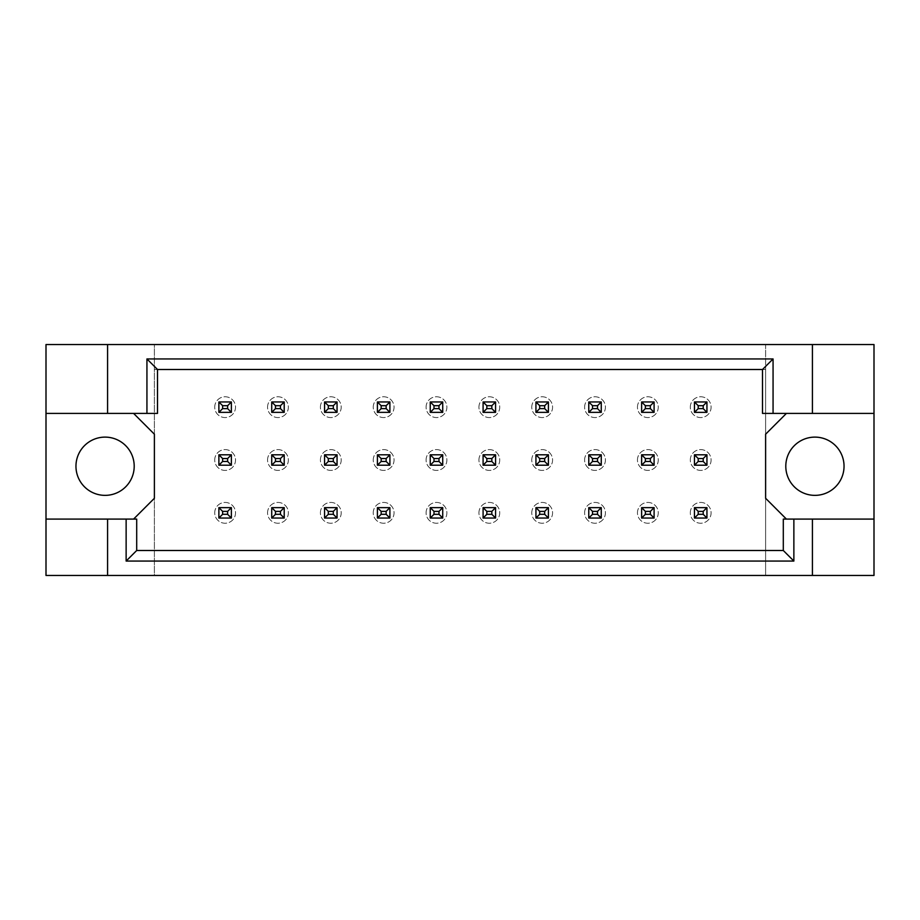 <?xml version="1.0" encoding="UTF-8"?>
<svg xmlns="http://www.w3.org/2000/svg" width="920" height="920" viewBox="0 0 920 920"><rect width="100%" height="100%" fill="white"/><g stroke="black" fill="none" stroke-linecap="round" stroke-linejoin="round"><path stroke-width="0.69" stroke-dasharray="4.6 3.45" d="M134.205 466.244A29.129 29.129 0 0 1 105.087 495.362A29.129 29.129 0 0 1 75.957 466.244A29.129 29.129 0 0 1 105.087 437.115A29.129 29.129 0 0 1 134.205 466.244M844.043 466.244A29.129 29.129 0 0 1 814.913 495.362A29.129 29.129 0 0 1 785.795 466.244A29.129 29.129 0 0 1 814.913 437.115A29.129 29.129 0 0 1 844.043 466.244M107.582 413.402L107.582 344.54M280.462 458.539L284.211 454.802L271.722 454.802L271.722 465.198L284.211 465.198L284.211 454.802L284.211 465.198L271.722 465.198L271.722 454.802L284.211 454.802L284.211 465.198L284.211 454.802L271.722 454.802L271.722 465.198L271.722 454.802L284.211 454.802L284.211 465.198L280.462 461.46L275.471 461.46L275.471 458.539L280.462 458.539L280.462 461.46M280.462 405.697L284.211 401.959L271.722 401.959L271.722 412.355L284.211 412.355L284.211 401.959L284.211 412.355L271.722 412.355L271.722 401.959L284.211 401.959L284.211 412.355L284.211 401.959L271.722 401.959L271.722 412.355L271.722 401.959L284.211 401.959L284.211 412.355L280.462 408.618L275.471 408.618L275.471 405.697L280.462 405.697L280.462 408.618M280.462 511.382L284.211 507.644L271.722 507.644L271.722 518.04L284.211 518.04L284.211 507.644L284.211 518.04L271.722 518.04L271.722 507.644L284.211 507.644L284.211 518.04L284.211 507.644L271.722 507.644L271.722 518.04L271.722 507.644L284.211 507.644L284.211 518.04L280.462 514.303L275.471 514.303L275.471 511.382L280.462 511.382L280.462 514.303M227.619 511.382L231.368 507.644L218.88 507.644L218.88 518.04L231.368 518.04L231.368 507.644L231.368 518.04L218.88 518.04L218.88 507.644L231.368 507.644L231.368 518.04L231.368 507.644L218.88 507.644L218.88 518.04L218.88 507.644L231.368 507.644L231.368 518.04L227.619 514.303L222.628 514.303L222.628 511.382L227.619 511.382L227.619 514.303M227.619 458.539L231.368 454.802L218.88 454.802L218.88 465.198L231.368 465.198L231.368 454.802L231.368 465.198L218.88 465.198L218.88 454.802L231.368 454.802L231.368 465.198L231.368 454.802L218.88 454.802L218.88 465.198L218.88 454.802L231.368 454.802L231.368 465.198L227.619 461.46L222.628 461.46L222.628 458.539L227.619 458.539L227.619 461.46M227.619 405.697L231.368 401.959L218.88 401.959L218.88 412.355L231.368 412.355L231.368 401.959L231.368 412.355L218.88 412.355L218.88 401.959L231.368 401.959L231.368 412.355L231.368 401.959L218.88 401.959L218.88 412.355L218.88 401.959L231.368 401.959L231.368 412.355L227.619 408.618L222.628 408.618L222.628 405.697L227.619 405.697L227.619 408.618M133.584 413.402L157.504 413.402L157.504 369.506L762.496 369.506L762.496 413.402L786.416 413.402L765.612 434.205L765.612 498.284L786.416 519.087L783.299 519.087L783.299 550.493L136.701 550.493L136.701 519.087L133.584 519.087L154.387 498.284L154.387 434.205L133.584 413.402L46 413.402M333.304 511.382L337.053 507.644L324.565 507.644L337.053 507.644L337.053 518.04L324.565 518.04L324.565 507.644L324.565 518.04L337.053 518.04L337.053 507.644L324.565 507.644L324.565 518.04L337.053 518.04L324.565 518.04L324.565 507.644L337.053 507.644L337.053 518.04L337.053 507.644L337.053 518.04L333.304 514.303L328.313 514.303L328.313 511.382L333.304 511.382L333.304 514.303M386.147 511.382L389.896 507.644L377.407 507.644L389.896 507.644L389.896 518.04L377.407 518.04L377.407 507.644L377.407 518.04L389.896 518.04L389.896 507.644L377.407 507.644L377.407 518.04L389.896 518.04L377.407 518.04L377.407 507.644L389.896 507.644L389.896 518.04L389.896 507.644L389.896 518.04L386.147 514.303L381.156 514.303L381.156 511.382L386.147 511.382L386.147 514.303M438.989 511.382L442.727 507.644L430.249 507.644L442.727 507.644L442.727 518.04L430.249 518.04L430.249 507.644L430.249 518.04L442.727 518.04L442.727 507.644L430.249 507.644L430.249 518.04L442.727 518.04L430.249 518.04L430.249 507.644L442.727 507.644L442.727 518.04L442.727 507.644L442.727 518.04L438.989 514.303L433.998 514.303L433.998 511.382L438.989 511.382L438.989 514.303M491.832 511.382L495.569 507.644L483.092 507.644L495.569 507.644L495.569 518.04L483.092 518.04L483.092 507.644L483.092 518.04L495.569 518.04L495.569 507.644L483.092 507.644L483.092 518.04L495.569 518.04L483.092 518.04L483.092 507.644L495.569 507.644L495.569 518.04L495.569 507.644L495.569 518.04L491.832 514.303L486.841 514.303L486.841 511.382L491.832 511.382L491.832 514.303M544.674 511.382L548.412 507.644L535.934 507.644L548.412 507.644L548.412 518.04L535.934 518.04L535.934 507.644L535.934 518.04L548.412 518.04L548.412 507.644L535.934 507.644L535.934 518.04L548.412 518.04L535.934 518.04L535.934 507.644L548.412 507.644L548.412 518.04L548.412 507.644L548.412 518.04L544.674 514.303L539.683 514.303L539.683 511.382L544.674 511.382L544.674 514.303M597.517 511.382L601.255 507.644L588.777 507.644L601.255 507.644L601.255 518.04L588.777 518.04L588.777 507.644L588.777 518.04L601.255 518.04L601.255 507.644L588.777 507.644L588.777 518.04L601.255 518.04L588.777 518.04L588.777 507.644L601.255 507.644L601.255 518.04L601.255 507.644L601.255 518.04L597.517 514.303L592.526 514.303L592.526 511.382L597.517 511.382L597.517 514.303M650.359 511.382L654.097 507.644L641.619 507.644L654.097 507.644L654.097 518.04L641.619 518.04L641.619 507.644L641.619 518.04L654.097 518.04L654.097 507.644L641.619 507.644L641.619 518.04L654.097 518.04L641.619 518.04L641.619 507.644L654.097 507.644L654.097 518.04L654.097 507.644L654.097 518.04L650.359 514.303L645.369 514.303L645.369 511.382L650.359 511.382L650.359 514.303M703.202 511.382L706.939 507.644L694.462 507.644L706.939 507.644L706.939 518.04L694.462 518.04L694.462 507.644L694.462 518.04L706.939 518.04L706.939 507.644L694.462 507.644L694.462 518.04L706.939 518.04L694.462 518.04L694.462 507.644L706.939 507.644L706.939 518.04L706.939 507.644L706.939 518.04L703.202 514.303L698.211 514.303L698.211 511.382L703.202 511.382L703.202 514.303M333.304 405.697L337.053 401.959L324.565 401.959L337.053 401.959L337.053 412.355L324.565 412.355L324.565 401.959L324.565 412.355L337.053 412.355L337.053 401.959L324.565 401.959L324.565 412.355L337.053 412.355L324.565 412.355L324.565 401.959L337.053 401.959L337.053 412.355L337.053 401.959L337.053 412.355L333.304 408.618L328.313 408.618L328.313 405.697L333.304 405.697L333.304 408.618M386.147 405.697L389.896 401.959L377.407 401.959L389.896 401.959L389.896 412.355L377.407 412.355L377.407 401.959L377.407 412.355L389.896 412.355L389.896 401.959L377.407 401.959L377.407 412.355L389.896 412.355L377.407 412.355L377.407 401.959L389.896 401.959L389.896 412.355L389.896 401.959L389.896 412.355L386.147 408.618L381.156 408.618L381.156 405.697L386.147 405.697L386.147 408.618M438.989 405.697L442.727 401.959L430.249 401.959L442.727 401.959L442.727 412.355L430.249 412.355L430.249 401.959L430.249 412.355L442.727 412.355L442.727 401.959L430.249 401.959L430.249 412.355L442.727 412.355L430.249 412.355L430.249 401.959L442.727 401.959L442.727 412.355L442.727 401.959L442.727 412.355L438.989 408.618L433.998 408.618L433.998 405.697L438.989 405.697L438.989 408.618M491.832 405.697L495.569 401.959L483.092 401.959L495.569 401.959L495.569 412.355L483.092 412.355L483.092 401.959L483.092 412.355L495.569 412.355L495.569 401.959L483.092 401.959L483.092 412.355L495.569 412.355L483.092 412.355L483.092 401.959L495.569 401.959L495.569 412.355L495.569 401.959L495.569 412.355L491.832 408.618L486.841 408.618L486.841 405.697L491.832 405.697L491.832 408.618M544.674 405.697L548.412 401.959L535.934 401.959L548.412 401.959L548.412 412.355L535.934 412.355L535.934 401.959L535.934 412.355L548.412 412.355L548.412 401.959L535.934 401.959L535.934 412.355L548.412 412.355L535.934 412.355L535.934 401.959L548.412 401.959L548.412 412.355L548.412 401.959L548.412 412.355L544.674 408.618L539.683 408.618L539.683 405.697L544.674 405.697L544.674 408.618M597.517 405.697L601.255 401.959L588.777 401.959L601.255 401.959L601.255 412.355L588.777 412.355L588.777 401.959L588.777 412.355L601.255 412.355L601.255 401.959L588.777 401.959L588.777 412.355L601.255 412.355L588.777 412.355L588.777 401.959L601.255 401.959L601.255 412.355L601.255 401.959L601.255 412.355L597.517 408.618L592.526 408.618L592.526 405.697L597.517 405.697L597.517 408.618M650.359 405.697L654.097 401.959L641.619 401.959L654.097 401.959L654.097 412.355L641.619 412.355L641.619 401.959L641.619 412.355L654.097 412.355L654.097 401.959L641.619 401.959L641.619 412.355L654.097 412.355L641.619 412.355L641.619 401.959L654.097 401.959L654.097 412.355L654.097 401.959L654.097 412.355L650.359 408.618L645.369 408.618L645.369 405.697L650.359 405.697L650.359 408.618M703.202 405.697L706.939 401.959L694.462 401.959L706.939 401.959L706.939 412.355L694.462 412.355L694.462 401.959L694.462 412.355L706.939 412.355L706.939 401.959L694.462 401.959L694.462 412.355L706.939 412.355L694.462 412.355L694.462 401.959L706.939 401.959L706.939 412.355L706.939 401.959L706.939 412.355L703.202 408.618L698.211 408.618L698.211 405.697L703.202 405.697L703.202 408.618M333.304 458.539L337.053 454.802L324.565 454.802L337.053 454.802L337.053 465.198L324.565 465.198L324.565 454.802L324.565 465.198L337.053 465.198L337.053 454.802L324.565 454.802L324.565 465.198L337.053 465.198L324.565 465.198L324.565 454.802L337.053 454.802L337.053 465.198L337.053 454.802L337.053 465.198L333.304 461.46L328.313 461.46L328.313 458.539L333.304 458.539L333.304 461.46M386.147 458.539L389.896 454.802L377.407 454.802L389.896 454.802L389.896 465.198L377.407 465.198L377.407 454.802L377.407 465.198L389.896 465.198L389.896 454.802L377.407 454.802L377.407 465.198L389.896 465.198L377.407 465.198L377.407 454.802L389.896 454.802L389.896 465.198L389.896 454.802L389.896 465.198L386.147 461.46L381.156 461.46L381.156 458.539L386.147 458.539L386.147 461.46M438.989 458.539L442.727 454.802L430.249 454.802L442.727 454.802L442.727 465.198L430.249 465.198L430.249 454.802L430.249 465.198L442.727 465.198L442.727 454.802L430.249 454.802L430.249 465.198L442.727 465.198L430.249 465.198L430.249 454.802L442.727 454.802L442.727 465.198L442.727 454.802L442.727 465.198L438.989 461.46L433.998 461.46L433.998 458.539L438.989 458.539L438.989 461.46M491.832 458.539L495.569 454.802L483.092 454.802L495.569 454.802L495.569 465.198L483.092 465.198L483.092 454.802L483.092 465.198L495.569 465.198L495.569 454.802L483.092 454.802L483.092 465.198L495.569 465.198L483.092 465.198L483.092 454.802L495.569 454.802L495.569 465.198L495.569 454.802L495.569 465.198L491.832 461.46L486.841 461.46L486.841 458.539L491.832 458.539L491.832 461.46M544.674 458.539L548.412 454.802L535.934 454.802L548.412 454.802L548.412 465.198L535.934 465.198L535.934 454.802L535.934 465.198L548.412 465.198L548.412 454.802L535.934 454.802L535.934 465.198L548.412 465.198L535.934 465.198L535.934 454.802L548.412 454.802L548.412 465.198L548.412 454.802L548.412 465.198L544.674 461.46L539.683 461.46L539.683 458.539L544.674 458.539L544.674 461.46M597.517 458.539L601.255 454.802L588.777 454.802L601.255 454.802L601.255 465.198L588.777 465.198L588.777 454.802L588.777 465.198L601.255 465.198L601.255 454.802L588.777 454.802L588.777 465.198L601.255 465.198L588.777 465.198L588.777 454.802L601.255 454.802L601.255 465.198L601.255 454.802L601.255 465.198L597.517 461.46L592.526 461.46L592.526 458.539L597.517 458.539L597.517 461.46M650.359 458.539L654.097 454.802L641.619 454.802L654.097 454.802L654.097 465.198L641.619 465.198L641.619 454.802L641.619 465.198L654.097 465.198L654.097 454.802L641.619 454.802L641.619 465.198L654.097 465.198L641.619 465.198L641.619 454.802L654.097 454.802L654.097 465.198L654.097 454.802L654.097 465.198L650.359 461.46L645.369 461.46L645.369 458.539L650.359 458.539L650.359 461.46M703.202 458.539L706.939 454.802L694.462 454.802L706.939 454.802L706.939 465.198L694.462 465.198L694.462 454.802L694.462 465.198L706.939 465.198L706.939 454.802L694.462 454.802L694.462 465.198L706.939 465.198L694.462 465.198L694.462 454.802L706.939 454.802L706.939 465.198L706.939 454.802L706.939 465.198L703.202 461.46L698.211 461.46L698.211 458.539L703.202 458.539L703.202 461.46M812.418 519.087L812.418 575.46M107.582 575.46L107.582 519.087M812.418 344.54L812.418 413.402M874 575.46L154.387 575.46L154.387 344.54L46 344.54L46 575.46L154.387 575.46L154.387 344.54L765.612 344.54L765.612 575.46L765.612 369.506L154.387 369.506L765.612 369.506L765.612 344.54L874 344.54L874 575.46M154.387 550.493L765.612 550.493L154.387 550.493M46 519.087L133.584 519.087M874 413.402L786.416 413.402M786.416 519.087L874 519.087M214.716 407.157A10.408 10.408 0 0 1 225.124 396.761A10.408 10.408 0 0 1 235.52 407.157A10.408 10.408 0 0 1 225.124 417.565A10.408 10.408 0 0 1 214.716 407.157A10.408 10.408 0 0 1 225.124 396.761A10.408 10.408 0 0 1 235.52 407.157A10.408 10.408 0 0 1 225.124 417.565A10.408 10.408 0 0 1 214.716 407.157M222.628 405.697L218.88 401.959L218.88 412.355L231.368 412.355L218.88 412.355L222.628 408.618M218.88 401.959L231.368 401.959M218.88 412.355L231.368 412.355M214.716 460A10.408 10.408 0 0 1 225.124 449.592A10.408 10.408 0 0 1 235.52 460A10.408 10.408 0 0 1 225.124 470.407A10.408 10.408 0 0 1 214.716 460A10.408 10.408 0 0 1 225.124 449.592A10.408 10.408 0 0 1 235.52 460A10.408 10.408 0 0 1 225.124 470.407A10.408 10.408 0 0 1 214.716 460M222.628 458.539L218.88 454.802L218.88 465.198L231.368 465.198L218.88 465.198L222.628 461.46M218.88 454.802L231.368 454.802M218.88 465.198L231.368 465.198M214.716 512.842A10.408 10.408 0 0 1 225.124 502.435A10.408 10.408 0 0 1 235.52 512.842A10.408 10.408 0 0 1 225.124 523.238A10.408 10.408 0 0 1 214.716 512.842A10.408 10.408 0 0 1 225.124 502.435A10.408 10.408 0 0 1 235.52 512.842A10.408 10.408 0 0 1 225.124 523.238A10.408 10.408 0 0 1 214.716 512.842M222.628 511.382L218.88 507.644L218.88 518.04L231.368 518.04L218.88 518.04L222.628 514.303M218.88 507.644L231.368 507.644M218.88 518.04L231.368 518.04M267.559 407.157A10.408 10.408 0 0 1 277.966 396.761A10.408 10.408 0 0 1 288.362 407.157A10.408 10.408 0 0 1 277.966 417.565A10.408 10.408 0 0 1 267.559 407.157A10.408 10.408 0 0 1 277.966 396.761A10.408 10.408 0 0 1 288.362 407.157A10.408 10.408 0 0 1 277.966 417.565A10.408 10.408 0 0 1 267.559 407.157M275.471 405.697L271.722 401.959L271.722 412.355L284.211 412.355L271.722 412.355L275.471 408.618M271.722 401.959L284.211 401.959M271.722 412.355L284.211 412.355M267.559 460A10.408 10.408 0 0 1 277.966 449.592A10.408 10.408 0 0 1 288.362 460A10.408 10.408 0 0 1 277.966 470.407A10.408 10.408 0 0 1 267.559 460A10.408 10.408 0 0 1 277.966 449.592A10.408 10.408 0 0 1 288.362 460A10.408 10.408 0 0 1 277.966 470.407A10.408 10.408 0 0 1 267.559 460M275.471 458.539L271.722 454.802L271.722 465.198L284.211 465.198L271.722 465.198L275.471 461.46M271.722 454.802L284.211 454.802M271.722 465.198L284.211 465.198M267.559 512.842A10.408 10.408 0 0 1 277.966 502.435A10.408 10.408 0 0 1 288.362 512.842A10.408 10.408 0 0 1 277.966 523.238A10.408 10.408 0 0 1 267.559 512.842A10.408 10.408 0 0 1 277.966 502.435A10.408 10.408 0 0 1 288.362 512.842A10.408 10.408 0 0 1 277.966 523.238A10.408 10.408 0 0 1 267.559 512.842M275.471 511.382L271.722 507.644L271.722 518.04L284.211 518.04L271.722 518.04L275.471 514.303M271.722 507.644L284.211 507.644M271.722 518.04L284.211 518.04M320.401 407.157A10.408 10.408 0 0 1 330.809 396.761A10.408 10.408 0 0 1 341.205 407.157A10.408 10.408 0 0 1 330.809 417.565A10.408 10.408 0 0 1 320.401 407.157A10.408 10.408 0 0 1 330.809 396.761A10.408 10.408 0 0 1 341.205 407.157A10.408 10.408 0 0 1 330.809 417.565A10.408 10.408 0 0 1 320.401 407.157M328.313 405.697L324.565 401.959L324.565 412.355L328.313 408.618M324.565 401.959L337.053 401.959M324.565 412.355L337.053 412.355M426.086 407.157A10.408 10.408 0 0 1 436.494 396.761A10.408 10.408 0 0 1 446.89 407.157A10.408 10.408 0 0 1 436.494 417.565A10.408 10.408 0 0 1 426.086 407.157A10.408 10.408 0 0 1 436.494 396.761A10.408 10.408 0 0 1 446.89 407.157A10.408 10.408 0 0 1 436.494 417.565A10.408 10.408 0 0 1 426.086 407.157M433.998 405.697L430.249 401.959L430.249 412.355L433.998 408.618M430.249 401.959L442.727 401.959M430.249 412.355L442.727 412.355M531.771 407.157A10.408 10.408 0 0 1 542.179 396.761A10.408 10.408 0 0 1 552.575 407.157A10.408 10.408 0 0 1 542.179 417.565A10.408 10.408 0 0 1 531.771 407.157A10.408 10.408 0 0 1 542.179 396.761A10.408 10.408 0 0 1 552.575 407.157A10.408 10.408 0 0 1 542.179 417.565A10.408 10.408 0 0 1 531.771 407.157M539.683 405.697L535.934 401.959L535.934 412.355L539.683 408.618M535.934 401.959L548.412 401.959M535.934 412.355L548.412 412.355M637.456 407.157A10.408 10.408 0 0 1 647.864 396.761A10.408 10.408 0 0 1 658.26 407.157A10.408 10.408 0 0 1 647.864 417.565A10.408 10.408 0 0 1 637.456 407.157A10.408 10.408 0 0 1 647.864 396.761A10.408 10.408 0 0 1 658.26 407.157A10.408 10.408 0 0 1 647.864 417.565A10.408 10.408 0 0 1 637.456 407.157M645.369 405.697L641.619 401.959L641.619 412.355L645.369 408.618M641.619 401.959L654.097 401.959M641.619 412.355L654.097 412.355M320.401 460A10.408 10.408 0 0 1 330.809 449.592A10.408 10.408 0 0 1 341.205 460A10.408 10.408 0 0 1 330.809 470.407A10.408 10.408 0 0 1 320.401 460A10.408 10.408 0 0 1 330.809 449.592A10.408 10.408 0 0 1 341.205 460A10.408 10.408 0 0 1 330.809 470.407A10.408 10.408 0 0 1 320.401 460M328.313 458.539L324.565 454.802L324.565 465.198L328.313 461.46M324.565 454.802L337.053 454.802M324.565 465.198L337.053 465.198M426.086 460A10.408 10.408 0 0 1 436.494 449.592A10.408 10.408 0 0 1 446.89 460A10.408 10.408 0 0 1 436.494 470.407A10.408 10.408 0 0 1 426.086 460A10.408 10.408 0 0 1 436.494 449.592A10.408 10.408 0 0 1 446.89 460A10.408 10.408 0 0 1 436.494 470.407A10.408 10.408 0 0 1 426.086 460M433.998 458.539L430.249 454.802L430.249 465.198L433.998 461.46M430.249 454.802L442.727 454.802M430.249 465.198L442.727 465.198M531.771 460A10.408 10.408 0 0 1 542.179 449.592A10.408 10.408 0 0 1 552.575 460A10.408 10.408 0 0 1 542.179 470.407A10.408 10.408 0 0 1 531.771 460A10.408 10.408 0 0 1 542.179 449.592A10.408 10.408 0 0 1 552.575 460A10.408 10.408 0 0 1 542.179 470.407A10.408 10.408 0 0 1 531.771 460M539.683 458.539L535.934 454.802L535.934 465.198L539.683 461.46M535.934 454.802L548.412 454.802M535.934 465.198L548.412 465.198M637.456 460A10.408 10.408 0 0 1 647.864 449.592A10.408 10.408 0 0 1 658.26 460A10.408 10.408 0 0 1 647.864 470.407A10.408 10.408 0 0 1 637.456 460A10.408 10.408 0 0 1 647.864 449.592A10.408 10.408 0 0 1 658.26 460A10.408 10.408 0 0 1 647.864 470.407A10.408 10.408 0 0 1 637.456 460M645.369 458.539L641.619 454.802L641.619 465.198L645.369 461.46M641.619 454.802L654.097 454.802M641.619 465.198L654.097 465.198M320.401 512.842A10.408 10.408 0 0 1 330.809 502.435A10.408 10.408 0 0 1 341.205 512.842A10.408 10.408 0 0 1 330.809 523.238A10.408 10.408 0 0 1 320.401 512.842A10.408 10.408 0 0 1 330.809 502.435A10.408 10.408 0 0 1 341.205 512.842A10.408 10.408 0 0 1 330.809 523.238A10.408 10.408 0 0 1 320.401 512.842M328.313 511.382L324.565 507.644L324.565 518.04L328.313 514.303M324.565 507.644L337.053 507.644M324.565 518.04L337.053 518.04M426.086 512.842A10.408 10.408 0 0 1 436.494 502.435A10.408 10.408 0 0 1 446.89 512.842A10.408 10.408 0 0 1 436.494 523.238A10.408 10.408 0 0 1 426.086 512.842A10.408 10.408 0 0 1 436.494 502.435A10.408 10.408 0 0 1 446.89 512.842A10.408 10.408 0 0 1 436.494 523.238A10.408 10.408 0 0 1 426.086 512.842M433.998 511.382L430.249 507.644L430.249 518.04L433.998 514.303M430.249 507.644L442.727 507.644M430.249 518.04L442.727 518.04M531.771 512.842A10.408 10.408 0 0 1 542.179 502.435A10.408 10.408 0 0 1 552.575 512.842A10.408 10.408 0 0 1 542.179 523.238A10.408 10.408 0 0 1 531.771 512.842A10.408 10.408 0 0 1 542.179 502.435A10.408 10.408 0 0 1 552.575 512.842A10.408 10.408 0 0 1 542.179 523.238A10.408 10.408 0 0 1 531.771 512.842M539.683 511.382L535.934 507.644L535.934 518.04L539.683 514.303M535.934 507.644L548.412 507.644M535.934 518.04L548.412 518.04M637.456 512.842A10.408 10.408 0 0 1 647.864 502.435A10.408 10.408 0 0 1 658.26 512.842A10.408 10.408 0 0 1 647.864 523.238A10.408 10.408 0 0 1 637.456 512.842A10.408 10.408 0 0 1 647.864 502.435A10.408 10.408 0 0 1 658.26 512.842A10.408 10.408 0 0 1 647.864 523.238A10.408 10.408 0 0 1 637.456 512.842M645.369 511.382L641.619 507.644L641.619 518.04L645.369 514.303M641.619 507.644L654.097 507.644M641.619 518.04L654.097 518.04M373.244 407.157A10.408 10.408 0 0 1 383.651 396.761A10.408 10.408 0 0 1 394.047 407.157A10.408 10.408 0 0 1 383.651 417.565A10.408 10.408 0 0 1 373.244 407.157A10.408 10.408 0 0 1 383.651 396.761A10.408 10.408 0 0 1 394.047 407.157A10.408 10.408 0 0 1 383.651 417.565A10.408 10.408 0 0 1 373.244 407.157M381.156 405.697L377.407 401.959L377.407 412.355L381.156 408.618M377.407 401.959L389.896 401.959M377.407 412.355L389.896 412.355M478.929 407.157A10.408 10.408 0 0 1 489.336 396.761A10.408 10.408 0 0 1 499.732 407.157A10.408 10.408 0 0 1 489.336 417.565A10.408 10.408 0 0 1 478.929 407.157A10.408 10.408 0 0 1 489.336 396.761A10.408 10.408 0 0 1 499.732 407.157A10.408 10.408 0 0 1 489.336 417.565A10.408 10.408 0 0 1 478.929 407.157M486.841 405.697L483.092 401.959L483.092 412.355L486.841 408.618M483.092 401.959L495.569 401.959M483.092 412.355L495.569 412.355M584.614 407.157A10.408 10.408 0 0 1 595.021 396.761A10.408 10.408 0 0 1 605.418 407.157A10.408 10.408 0 0 1 595.021 417.565A10.408 10.408 0 0 1 584.614 407.157A10.408 10.408 0 0 1 595.021 396.761A10.408 10.408 0 0 1 605.418 407.157A10.408 10.408 0 0 1 595.021 417.565A10.408 10.408 0 0 1 584.614 407.157M592.526 405.697L588.777 401.959L588.777 412.355L592.526 408.618M588.777 401.959L601.255 401.959M588.777 412.355L601.255 412.355M690.299 407.157A10.408 10.408 0 0 1 700.706 396.761A10.408 10.408 0 0 1 711.102 407.157A10.408 10.408 0 0 1 700.706 417.565A10.408 10.408 0 0 1 690.299 407.157A10.408 10.408 0 0 1 700.706 396.761A10.408 10.408 0 0 1 711.102 407.157A10.408 10.408 0 0 1 700.706 417.565A10.408 10.408 0 0 1 690.299 407.157M698.211 405.697L694.462 401.959L694.462 412.355L698.211 408.618M694.462 401.959L706.939 401.959M694.462 412.355L706.939 412.355M373.244 460A10.408 10.408 0 0 1 383.651 449.592A10.408 10.408 0 0 1 394.047 460A10.408 10.408 0 0 1 383.651 470.407A10.408 10.408 0 0 1 373.244 460A10.408 10.408 0 0 1 383.651 449.592A10.408 10.408 0 0 1 394.047 460A10.408 10.408 0 0 1 383.651 470.407A10.408 10.408 0 0 1 373.244 460M381.156 458.539L377.407 454.802L377.407 465.198L381.156 461.46M377.407 454.802L389.896 454.802M377.407 465.198L389.896 465.198M478.929 460A10.408 10.408 0 0 1 489.336 449.592A10.408 10.408 0 0 1 499.732 460A10.408 10.408 0 0 1 489.336 470.407A10.408 10.408 0 0 1 478.929 460A10.408 10.408 0 0 1 489.336 449.592A10.408 10.408 0 0 1 499.732 460A10.408 10.408 0 0 1 489.336 470.407A10.408 10.408 0 0 1 478.929 460M486.841 458.539L483.092 454.802L483.092 465.198L486.841 461.46M483.092 454.802L495.569 454.802M483.092 465.198L495.569 465.198M584.614 460A10.408 10.408 0 0 1 595.021 449.592A10.408 10.408 0 0 1 605.418 460A10.408 10.408 0 0 1 595.021 470.407A10.408 10.408 0 0 1 584.614 460A10.408 10.408 0 0 1 595.021 449.592A10.408 10.408 0 0 1 605.418 460A10.408 10.408 0 0 1 595.021 470.407A10.408 10.408 0 0 1 584.614 460M592.526 458.539L588.777 454.802L588.777 465.198L592.526 461.46M588.777 454.802L601.255 454.802M588.777 465.198L601.255 465.198M690.299 460A10.408 10.408 0 0 1 700.706 449.592A10.408 10.408 0 0 1 711.102 460A10.408 10.408 0 0 1 700.706 470.407A10.408 10.408 0 0 1 690.299 460A10.408 10.408 0 0 1 700.706 449.592A10.408 10.408 0 0 1 711.102 460A10.408 10.408 0 0 1 700.706 470.407A10.408 10.408 0 0 1 690.299 460M698.211 458.539L694.462 454.802L694.462 465.198L698.211 461.46M694.462 454.802L706.939 454.802M694.462 465.198L706.939 465.198M373.244 512.842A10.408 10.408 0 0 1 383.651 502.435A10.408 10.408 0 0 1 394.047 512.842A10.408 10.408 0 0 1 383.651 523.238A10.408 10.408 0 0 1 373.244 512.842A10.408 10.408 0 0 1 383.651 502.435A10.408 10.408 0 0 1 394.047 512.842A10.408 10.408 0 0 1 383.651 523.238A10.408 10.408 0 0 1 373.244 512.842M381.156 511.382L377.407 507.644L377.407 518.04L381.156 514.303M377.407 507.644L389.896 507.644M377.407 518.04L389.896 518.04M478.929 512.842A10.408 10.408 0 0 1 489.336 502.435A10.408 10.408 0 0 1 499.732 512.842A10.408 10.408 0 0 1 489.336 523.238A10.408 10.408 0 0 1 478.929 512.842A10.408 10.408 0 0 1 489.336 502.435A10.408 10.408 0 0 1 499.732 512.842A10.408 10.408 0 0 1 489.336 523.238A10.408 10.408 0 0 1 478.929 512.842M486.841 511.382L483.092 507.644L483.092 518.04L486.841 514.303M483.092 507.644L495.569 507.644M483.092 518.04L495.569 518.04M584.614 512.842A10.408 10.408 0 0 1 595.021 502.435A10.408 10.408 0 0 1 605.418 512.842A10.408 10.408 0 0 1 595.021 523.238A10.408 10.408 0 0 1 584.614 512.842A10.408 10.408 0 0 1 595.021 502.435A10.408 10.408 0 0 1 605.418 512.842A10.408 10.408 0 0 1 595.021 523.238A10.408 10.408 0 0 1 584.614 512.842M592.526 511.382L588.777 507.644L588.777 518.04L592.526 514.303M588.777 507.644L601.255 507.644M588.777 518.04L601.255 518.04M690.299 512.842A10.408 10.408 0 0 1 700.706 502.435A10.408 10.408 0 0 1 711.102 512.842A10.408 10.408 0 0 1 700.706 523.238A10.408 10.408 0 0 1 690.299 512.842A10.408 10.408 0 0 1 700.706 502.435A10.408 10.408 0 0 1 711.102 512.842A10.408 10.408 0 0 1 700.706 523.238A10.408 10.408 0 0 1 690.299 512.842M698.211 511.382L694.462 507.644L694.462 518.04L698.211 514.303M694.462 507.644L706.939 507.644M694.462 518.04L706.939 518.04"/><path stroke-width="1.38" d="M134.205 466.244A29.129 29.129 0 0 1 105.087 495.362A29.129 29.129 0 0 1 75.957 466.244A29.129 29.129 0 0 1 105.087 437.115A29.129 29.129 0 0 1 134.205 466.244M844.043 466.244A29.129 29.129 0 0 1 814.913 495.362A29.129 29.129 0 0 1 785.795 466.244A29.129 29.129 0 0 1 814.913 437.115A29.129 29.129 0 0 1 844.043 466.244M46 413.402L107.582 413.402L107.582 344.54L46 344.54L46 519.087L136.701 519.087L136.701 550.493L783.299 550.493L783.299 519.087L793.868 519.087L793.868 561.062L126.132 561.062L126.132 519.087M133.584 519.087L154.387 498.284L154.387 434.205L133.584 413.402M786.416 413.402L765.612 434.205L765.612 498.284L786.416 519.087M46 519.087L46 575.46L874 575.46L874 344.54L812.418 344.54L812.418 413.402L762.496 413.402L762.496 369.506L157.504 369.506L157.504 413.402L146.935 413.402L146.935 358.938L773.064 358.938L773.064 413.402M812.418 575.46L812.418 519.087L874 519.087M107.582 344.54L812.418 344.54M107.582 413.402L146.935 413.402M107.582 575.46L107.582 519.087M812.418 519.087L793.868 519.087M874 413.402L812.418 413.402M793.868 561.062L783.299 550.493M126.132 561.062L136.701 550.493M146.935 358.938L157.504 369.506M773.064 358.938L762.496 369.506M222.628 405.697L222.628 408.618L227.619 408.618L227.619 405.697L222.628 405.697L218.88 401.959L231.368 401.959L227.619 405.697M231.368 401.959L231.368 412.355L227.619 408.618M222.628 408.618L218.88 412.355L218.88 401.959M231.368 412.355L218.88 412.355M222.628 458.539L222.628 461.46L227.619 461.46L227.619 458.539L222.628 458.539L218.88 454.802L231.368 454.802L227.619 458.539M231.368 454.802L231.368 465.198L227.619 461.46M222.628 461.46L218.88 465.198L218.88 454.802M231.368 465.198L218.88 465.198M222.628 511.382L222.628 514.303L227.619 514.303L227.619 511.382L222.628 511.382L218.88 507.644L231.368 507.644L227.619 511.382M231.368 507.644L231.368 518.04L227.619 514.303M222.628 514.303L218.88 518.04L218.88 507.644M231.368 518.04L218.88 518.04M275.471 405.697L275.471 408.618L280.462 408.618L280.462 405.697L275.471 405.697L271.722 401.959L284.211 401.959L280.462 405.697M284.211 401.959L284.211 412.355L280.462 408.618M275.471 408.618L271.722 412.355L271.722 401.959M284.211 412.355L271.722 412.355M275.471 458.539L275.471 461.46L280.462 461.46L280.462 458.539L275.471 458.539L271.722 454.802L284.211 454.802L280.462 458.539M284.211 454.802L284.211 465.198L280.462 461.46M275.471 461.46L271.722 465.198L271.722 454.802M284.211 465.198L271.722 465.198M275.471 511.382L275.471 514.303L280.462 514.303L280.462 511.382L275.471 511.382L271.722 507.644L284.211 507.644L280.462 511.382M284.211 507.644L284.211 518.04L280.462 514.303M275.471 514.303L271.722 518.04L271.722 507.644M284.211 518.04L271.722 518.04M328.313 405.697L328.313 408.618L333.304 408.618L333.304 405.697L328.313 405.697L324.565 401.959L337.053 401.959L333.304 405.697M337.053 401.959L337.053 412.355L333.304 408.618M328.313 408.618L324.565 412.355L324.565 401.959M337.053 412.355L324.565 412.355M433.998 405.697L433.998 408.618L438.989 408.618L438.989 405.697L433.998 405.697L430.249 401.959L442.727 401.959L438.989 405.697M442.727 401.959L442.727 412.355L438.989 408.618M433.998 408.618L430.249 412.355L430.249 401.959M442.727 412.355L430.249 412.355M539.683 405.697L539.683 408.618L544.674 408.618L544.674 405.697L539.683 405.697L535.934 401.959L548.412 401.959L544.674 405.697M548.412 401.959L548.412 412.355L544.674 408.618M539.683 408.618L535.934 412.355L535.934 401.959M548.412 412.355L535.934 412.355M645.369 405.697L645.369 408.618L650.359 408.618L650.359 405.697L645.369 405.697L641.619 401.959L654.097 401.959L650.359 405.697M654.097 401.959L654.097 412.355L650.359 408.618M645.369 408.618L641.619 412.355L641.619 401.959M654.097 412.355L641.619 412.355M328.313 458.539L328.313 461.46L333.304 461.46L333.304 458.539L328.313 458.539L324.565 454.802L337.053 454.802L333.304 458.539M337.053 454.802L337.053 465.198L333.304 461.46M328.313 461.46L324.565 465.198L324.565 454.802M337.053 465.198L324.565 465.198M433.998 458.539L433.998 461.46L438.989 461.46L438.989 458.539L433.998 458.539L430.249 454.802L442.727 454.802L438.989 458.539M442.727 454.802L442.727 465.198L438.989 461.46M433.998 461.46L430.249 465.198L430.249 454.802M442.727 465.198L430.249 465.198M539.683 458.539L539.683 461.46L544.674 461.46L544.674 458.539L539.683 458.539L535.934 454.802L548.412 454.802L544.674 458.539M548.412 454.802L548.412 465.198L544.674 461.46M539.683 461.46L535.934 465.198L535.934 454.802M548.412 465.198L535.934 465.198M645.369 458.539L645.369 461.46L650.359 461.46L650.359 458.539L645.369 458.539L641.619 454.802L654.097 454.802L650.359 458.539M654.097 454.802L654.097 465.198L650.359 461.46M645.369 461.46L641.619 465.198L641.619 454.802M654.097 465.198L641.619 465.198M328.313 511.382L328.313 514.303L333.304 514.303L333.304 511.382L328.313 511.382L324.565 507.644L337.053 507.644L333.304 511.382M337.053 507.644L337.053 518.04L333.304 514.303M328.313 514.303L324.565 518.04L324.565 507.644M337.053 518.04L324.565 518.04M433.998 511.382L433.998 514.303L438.989 514.303L438.989 511.382L433.998 511.382L430.249 507.644L442.727 507.644L438.989 511.382M442.727 507.644L442.727 518.04L438.989 514.303M433.998 514.303L430.249 518.04L430.249 507.644M442.727 518.04L430.249 518.04M539.683 511.382L539.683 514.303L544.674 514.303L544.674 511.382L539.683 511.382L535.934 507.644L548.412 507.644L544.674 511.382M548.412 507.644L548.412 518.04L544.674 514.303M539.683 514.303L535.934 518.04L535.934 507.644M548.412 518.04L535.934 518.04M645.369 511.382L645.369 514.303L650.359 514.303L650.359 511.382L645.369 511.382L641.619 507.644L654.097 507.644L650.359 511.382M654.097 507.644L654.097 518.04L650.359 514.303M645.369 514.303L641.619 518.04L641.619 507.644M654.097 518.04L641.619 518.04M381.156 405.697L381.156 408.618L386.147 408.618L386.147 405.697L381.156 405.697L377.407 401.959L389.896 401.959L386.147 405.697M389.896 401.959L389.896 412.355L386.147 408.618M381.156 408.618L377.407 412.355L377.407 401.959M389.896 412.355L377.407 412.355M486.841 405.697L486.841 408.618L491.832 408.618L491.832 405.697L486.841 405.697L483.092 401.959L495.569 401.959L491.832 405.697M495.569 401.959L495.569 412.355L491.832 408.618M486.841 408.618L483.092 412.355L483.092 401.959M495.569 412.355L483.092 412.355M592.526 405.697L592.526 408.618L597.517 408.618L597.517 405.697L592.526 405.697L588.777 401.959L601.255 401.959L597.517 405.697M601.255 401.959L601.255 412.355L597.517 408.618M592.526 408.618L588.777 412.355L588.777 401.959M601.255 412.355L588.777 412.355M698.211 405.697L698.211 408.618L703.202 408.618L703.202 405.697L698.211 405.697L694.462 401.959L706.939 401.959L703.202 405.697M706.939 401.959L706.939 412.355L703.202 408.618M698.211 408.618L694.462 412.355L694.462 401.959M706.939 412.355L694.462 412.355M381.156 458.539L381.156 461.46L386.147 461.46L386.147 458.539L381.156 458.539L377.407 454.802L389.896 454.802L386.147 458.539M389.896 454.802L389.896 465.198L386.147 461.46M381.156 461.46L377.407 465.198L377.407 454.802M389.896 465.198L377.407 465.198M486.841 458.539L486.841 461.46L491.832 461.46L491.832 458.539L486.841 458.539L483.092 454.802L495.569 454.802L491.832 458.539M495.569 454.802L495.569 465.198L491.832 461.46M486.841 461.46L483.092 465.198L483.092 454.802M495.569 465.198L483.092 465.198M592.526 458.539L592.526 461.46L597.517 461.46L597.517 458.539L592.526 458.539L588.777 454.802L601.255 454.802L597.517 458.539M601.255 454.802L601.255 465.198L597.517 461.46M592.526 461.46L588.777 465.198L588.777 454.802M601.255 465.198L588.777 465.198M698.211 458.539L698.211 461.46L703.202 461.46L703.202 458.539L698.211 458.539L694.462 454.802L706.939 454.802L703.202 458.539M706.939 454.802L706.939 465.198L703.202 461.46M698.211 461.46L694.462 465.198L694.462 454.802M706.939 465.198L694.462 465.198M381.156 511.382L381.156 514.303L386.147 514.303L386.147 511.382L381.156 511.382L377.407 507.644L389.896 507.644L386.147 511.382M389.896 507.644L389.896 518.04L386.147 514.303M381.156 514.303L377.407 518.04L377.407 507.644M389.896 518.04L377.407 518.04M486.841 511.382L486.841 514.303L491.832 514.303L491.832 511.382L486.841 511.382L483.092 507.644L495.569 507.644L491.832 511.382M495.569 507.644L495.569 518.04L491.832 514.303M486.841 514.303L483.092 518.04L483.092 507.644M495.569 518.04L483.092 518.04M592.526 511.382L592.526 514.303L597.517 514.303L597.517 511.382L592.526 511.382L588.777 507.644L601.255 507.644L597.517 511.382M601.255 507.644L601.255 518.04L597.517 514.303M592.526 514.303L588.777 518.04L588.777 507.644M601.255 518.04L588.777 518.04M698.211 511.382L698.211 514.303L703.202 514.303L703.202 511.382L698.211 511.382L694.462 507.644L706.939 507.644L703.202 511.382M706.939 507.644L706.939 518.04L703.202 514.303M698.211 514.303L694.462 518.04L694.462 507.644M706.939 518.04L694.462 518.04"/></g></svg>
